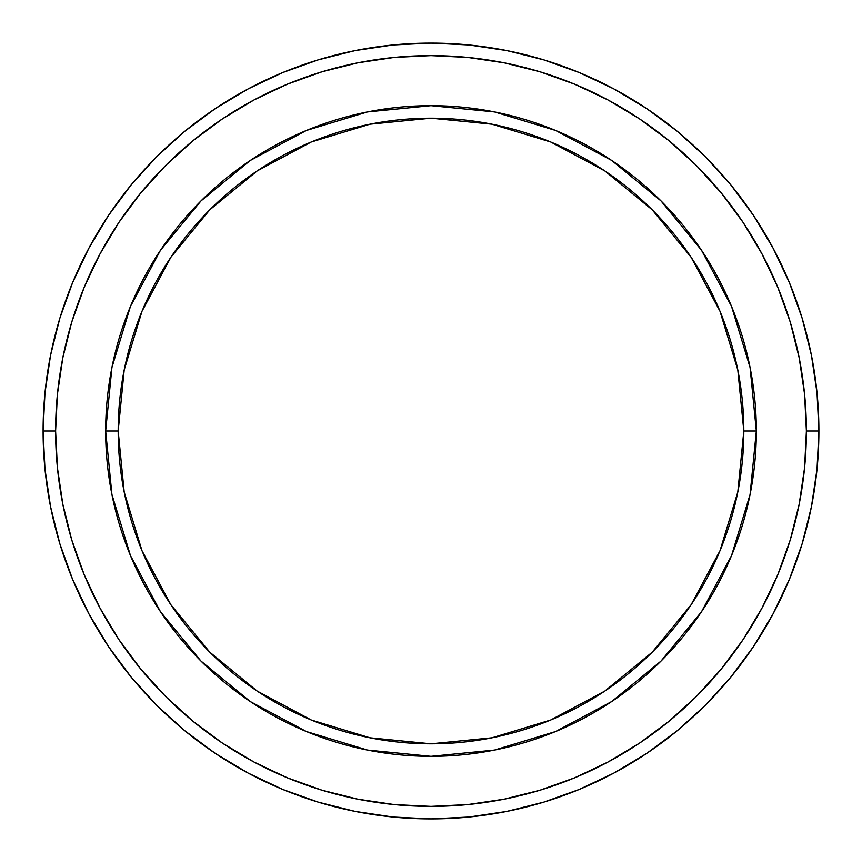 <?xml version="1.0" encoding="UTF-8"?>
<svg xmlns="http://www.w3.org/2000/svg" width="862" height="862" viewBox="0 0 862 862"><rect width="100%" height="100%" fill="white"/><g stroke="black" fill="none" stroke-linecap="round" stroke-linejoin="round"><path stroke-width="1.29" d="M130.431 555.505L111.92 494.465L105.66 431L118.18 431A312.82 312.82 0 0 1 431 118.18A312.82 312.82 0 0 1 743.82 431L756.34 431A325.34 325.34 0 0 0 431 105.66A325.34 325.34 0 0 0 105.66 431A325.34 325.34 0 0 1 431 105.66A325.34 325.34 0 0 1 756.34 431A325.34 325.34 0 0 1 431 756.34A325.34 325.34 0 0 1 105.66 431L111.92 367.535L130.388 306.603M43.1 431L55.61 431A375.39 375.39 0 0 1 431 55.61A375.39 375.39 0 0 1 806.39 431L818.9 431A387.9 387.9 0 0 0 431 43.1A387.9 387.9 0 0 0 43.1 431A387.9 387.9 0 0 1 431 43.1A387.9 387.9 0 0 1 818.9 431A387.9 387.9 0 0 1 431 818.9A387.9 387.9 0 0 1 43.1 431L44.964 392.975L50.556 355.327L59.801 318.401L72.623 282.553L88.905 248.148L108.472 215.489L131.153 184.921L156.712 156.712L184.921 131.153L215.489 108.472L248.148 88.905L282.553 72.623L318.401 59.801L355.327 50.556L392.975 44.964L431 43.1L469.025 44.964L506.673 50.556L543.599 59.801L579.447 72.623L613.852 88.905L646.511 108.472L677.079 131.153L705.288 156.712L730.847 184.921L753.528 215.489L773.095 248.148L789.376 282.553L802.199 318.401L811.444 355.327L817.036 392.975L818.9 431L817.036 469.025L811.444 506.673L802.199 543.599L789.376 579.447L773.095 613.852L753.528 646.511L730.847 677.079L705.288 705.288L677.079 730.847L646.511 753.528L613.852 773.095L579.447 789.376L543.599 802.199L506.673 811.444L469.025 817.036L431 818.9L392.975 817.036L355.327 811.444L318.401 802.199L282.553 789.376L248.148 773.095L215.489 753.528L184.921 730.847L156.712 705.288L131.153 677.079L108.472 646.511L88.905 613.852L72.623 579.447L59.801 543.599L50.556 506.673L44.964 469.025L43.1 431A387.9 387.9 0 0 0 431 818.9A387.9 387.9 0 0 0 818.9 431L806.39 431L804.58 394.203L799.171 357.762L790.228 322.032L777.815 287.348L762.062 254.042L743.119 222.45L721.182 192.862L696.442 165.558L669.138 140.818L639.55 118.881L607.958 99.938L574.652 84.185L539.968 71.772L504.238 62.829L467.797 57.42L431 55.61L394.203 57.42L357.762 62.829L322.032 71.772L287.348 84.185L254.042 99.938L222.45 118.881L192.862 140.818L165.558 165.558L140.818 192.862L118.881 222.45L99.938 254.042L84.185 287.348L71.772 322.032L62.829 357.762L57.42 394.203L55.61 431L57.42 467.797L62.829 504.238L71.772 539.968L84.185 574.652L99.938 607.958L118.881 639.55L140.818 669.138L165.558 696.442L192.862 721.182L222.45 743.119L254.042 762.062L287.348 777.815L322.032 790.228L357.762 799.171L394.203 804.58L431 806.39L467.797 804.58L504.238 799.171L539.968 790.228L574.652 777.815L607.958 762.062L639.55 743.119L669.138 721.182L696.442 696.442L721.182 669.138L743.119 639.55L762.062 607.958L777.815 574.652L790.228 539.968L799.171 504.238L804.58 467.797L806.39 431A375.39 375.39 0 0 1 431 806.39A375.39 375.39 0 0 1 55.61 431L43.1 431M731.569 306.495L750.08 367.535L756.34 431L743.82 431A312.82 312.82 0 0 1 431 743.82A312.82 312.82 0 0 1 118.18 431L124.193 492.03L141.993 550.71L170.902 604.79L209.8 652.2L257.21 691.098L311.29 720.007L369.97 737.807L431 743.82L492.03 737.807L550.71 720.007L604.79 691.098L652.2 652.2L691.098 604.79L720.007 550.71L737.807 492.03L743.82 431L737.807 369.97L720.007 311.29L691.098 257.21L652.2 209.8L604.79 170.902L550.71 141.993L492.03 124.193L431 118.18L369.97 124.193L311.29 141.993L257.21 170.902L209.8 209.8L170.902 257.21L141.993 311.29L124.193 369.97L118.18 431L105.66 431A325.34 325.34 0 0 0 431 756.34A325.34 325.34 0 0 0 756.34 431L750.08 494.465L731.612 555.397M731.526 555.602L701.571 611.643M701.506 611.751L661.046 661.046L611.751 701.506M611.643 701.571L555.602 731.526M555.505 731.569L494.465 750.08L431 756.34L367.535 750.08L306.603 731.612M306.225 731.45L250.476 701.657M250.249 701.506L200.954 661.046L160.494 611.751M160.429 611.643L130.474 555.602M130.474 306.398L160.429 250.357M160.494 250.249L200.954 200.954L250.249 160.494M250.357 160.429L306.398 130.474M306.495 130.431L367.535 111.92L431 105.66L494.465 111.92L555.397 130.388M555.774 130.55L611.524 160.343M611.751 160.494L661.046 200.954L701.506 250.249M701.571 250.357L731.526 306.398M367.697 750.112L431 756.34M750.08 494.465L756.34 431M494.303 111.888L431 105.66M111.92 367.535L105.66 431"/></g></svg>
